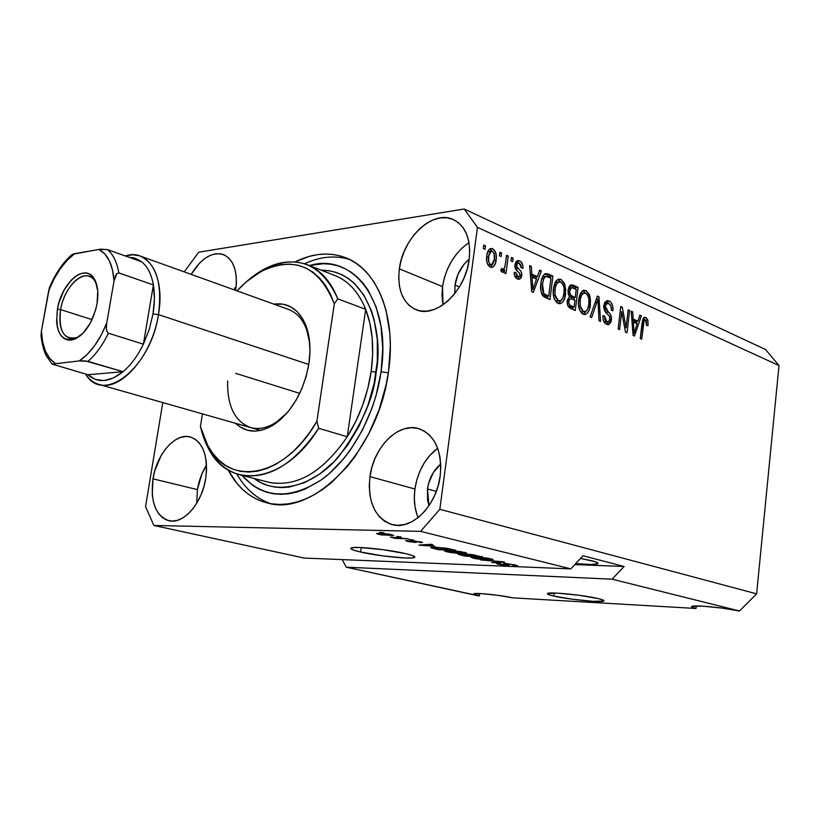 <?xml version="1.0" encoding="UTF-8"?>
<svg xmlns="http://www.w3.org/2000/svg" width="820" height="820" viewBox="0 0 820 820"><rect width="100%" height="100%" fill="white"/><g stroke="black" fill="none" stroke-linecap="round" stroke-linejoin="round"><path stroke-width="1.23" d="M553.777 596.068L554.146 593.014L553.777 596.068L548.601 594.602L547.473 593.526L557.713 593.157L578.807 595.238L598.005 598.538C602.577 599.625 604.524 600.445 603.848 600.999C602.269 602.874 568.198 599.502 553.777 596.068C548.898 594.941 546.817 594.09 547.514 593.495C548.846 591.599 583.83 595.064 598.005 598.538L602.997 600.004L603.766 601.039L593.106 601.316L572.565 599.266L553.777 596.068M360.626 552.034L361.261 547.555L360.626 552.034L353.522 550.087L350.786 548.539L352.918 547.616L359.703 547.493L382.612 549.605L405.633 553.633C412.757 555.335 415.73 556.606 414.551 557.446C412.009 559.568 378.01 556.134 360.626 552.034C353.061 550.271 349.884 548.949 351.093 548.057C353.42 545.915 388.526 549.482 405.633 553.633L412.542 555.591L414.838 557.108L412.265 557.948L405.305 558.01L383.032 555.919L360.626 552.034M591.989 560.777C596.673 562.018 598.59 562.991 597.749 563.709C595.402 564.785 588.073 564.744 575.742 563.586L591.199 564.498L597.749 563.709L597.893 563.135L594.961 561.639L580.529 558.441L591.989 560.777M197.415 489.591L196.718 503.285L197.415 489.591L152.971 478.839L197.415 489.591C198.911 480.561 201.956 472.381 206.527 465.073L201.853 474.052L197.415 489.591M205.738 478.306C202.181 503.142 183.618 524.39 169.217 520.803C155.656 515.995 150.234 502.014 152.971 478.839L154.796 470.731L161.079 455.694L165.302 449.309L170.068 444.02L175.172 440.012L180.461 437.449L185.72 436.455L190.752 437.06L195.365 439.274L199.373 443.015L202.612 448.171L204.949 454.546L206.281 461.885L206.558 469.911L205.738 478.306L203.873 486.721L201.023 494.819L197.312 502.281L192.895 508.789L187.944 514.109L182.665 518.014L177.274 520.372L171.974 521.089L166.983 520.177L162.483 517.676L158.639 513.699L155.595 508.41L153.442 502.024L152.274 494.778L152.971 478.839C156.661 454.085 175.337 432.652 190.137 436.896C203.011 441.755 208.208 455.561 205.738 478.306M417.072 515.032L415.043 506.893L414.325 498.109L414.92 489.017L416.806 479.936L419.912 471.192L424.124 463.105L429.301 455.981L437.665 448.202C425.334 457.734 417.749 471.336 414.92 489.017L369.933 476.625C373.51 447.187 398.489 422.054 418.723 428.624C435.061 435.01 442.216 450.774 440.207 475.897L438.198 485.645L434.856 495.024L430.326 503.654L424.791 511.188L418.487 517.317L411.66 521.827L404.598 524.534L397.577 525.353L390.873 524.277L384.744 521.376L379.404 516.774L375.068 510.675L371.86 503.306L369.902 494.962L369.256 485.963L369.933 476.625L371.901 467.287L375.078 458.298L379.373 449.975L384.621 442.626L390.638 436.506L397.208 431.873L404.086 428.891L411.025 427.702L417.769 428.368L424.053 430.889L429.629 435.184L434.262 441.109L437.757 448.448L439.971 456.924L440.801 466.201L440.207 475.897C436.845 505.294 412.275 530.079 392.739 524.779C375.17 518.599 367.565 502.547 369.933 476.625L414.92 489.017C413.546 499.554 414.592 509.097 418.067 517.656M468.989 242.638C454.608 252.714 445.783 267.361 442.533 286.58L399.34 268.868C402.938 237.749 432.765 209.643 453.132 219.452C465.75 225.91 471.1 239.276 469.173 259.55L467.226 268.919L463.966 278.113L459.507 286.754L454.054 294.493L447.822 301.022L441.068 306.085L434.067 309.499L427.087 311.128L420.424 310.954L414.315 308.996L408.985 305.337L404.629 300.151L401.41 293.642L399.412 286.067L398.715 277.703L399.34 268.868L401.236 259.868L404.362 251.053L408.585 242.72L413.762 235.176L419.707 228.708L426.215 223.552L433.032 219.924L439.93 217.956L446.633 217.751L452.886 219.35L458.441 222.691L463.074 227.673L466.59 234.12L468.835 241.797L469.716 250.387L469.173 259.55C465.729 290.844 436.199 318.426 416.498 309.919C402.845 303.574 397.126 289.88 399.34 268.868L442.533 286.58L443.036 304.794M388.547 371.276C379.014 449.37 314.624 516.549 268.242 503.213C251.012 499.052 237.636 487.972 228.103 469.962L236.775 483.185L242.587 489.427L248.993 494.665L255.953 498.847L263.394 501.901L271.266 503.777L279.487 504.454L287.974 503.89L296.666 502.076L305.46 499.011L314.275 494.716L323.008 489.212L331.577 482.539L347.803 465.944L355.285 456.186L368.549 434.262L379.035 409.918L386.261 384.252L388.547 371.276L390.34 345.784L389.848 333.555L386.128 310.76L382.96 300.448L378.983 290.987L374.248 282.469L368.805 274.977L362.737 268.57L356.106 263.292L348.982 259.181L341.448 256.27L333.586 254.548L325.468 254.026L317.186 254.692L308.822 256.506L295.077 261.908C312.461 253.257 329.087 251.771 344.943 257.459C376.995 268.704 396.706 316.335 388.547 371.276M455.018 285.083L459.425 286.908L455.018 285.083C456.74 274.331 461.476 265.67 469.224 259.12L463.987 264.337L458.103 274.085L455.018 285.083L454.864 293.488L455.018 285.083M427.476 488.976L436.312 491.436L427.476 488.976C429.126 478.439 433.544 470.126 440.74 464.038L433.319 472.556L428.665 483.216L427.476 488.976L428.983 505.714L427.589 500.302L427.476 488.976M512.828 597.852L696.006 608.471L696.272 605.97L696.006 608.471L692.121 607.23L691.957 606.349L702.596 606.164L721.897 608.061L739.496 610.992L612.089 579.176L346.245 567.184L478.449 595.853L479.413 595.914L479.72 593.547L479.413 595.914L473.714 593.905L481.073 593.618L497.371 595.258L512.828 597.852L696.006 608.471C692.592 607.63 691.147 606.974 691.68 606.492C692.705 604.627 726.489 607.815 738.236 610.92L739.496 610.992L756.624 593.844L779 365.556L477.445 227.365L439.827 509.302L756.624 593.844L439.827 509.302L420.598 531.37L153.832 525.456L304.159 558.061L570.822 568.875L420.598 531.37L570.822 568.875L583.03 555.755L624.112 566.487L612.089 579.176L739.496 610.992L756.624 593.844L779 365.556L765.562 349.525L464.181 209.008L765.562 349.525L779 365.556L477.445 227.365L464.181 209.008L477.445 227.365L439.827 509.302L420.598 531.37L153.832 525.456L145.56 506.616L162.78 402.579L145.56 506.616L153.832 525.456L304.159 558.061L570.822 568.875L583.03 555.755L624.112 566.487L612.089 579.176L346.245 567.184L342.237 559.599L346.245 567.184L479.413 595.914C475.128 594.971 473.263 594.274 473.816 593.813C474.821 592.47 501.194 595.176 512.828 597.852M505.694 563.422L517.635 565.615L514.724 565.779L512.93 565.39L514.857 565.257L514.037 564.836L508.031 563.842L506.114 563.914L508.625 565.39L499.964 564.56L496.254 563.278L506.053 565.031L503.562 563.617L505.694 563.422L503.613 563.524L506.862 564.97L499.964 564.211L498.673 563.699L500.302 563.606L498.488 563.217L496.069 563.34L498.006 564.15L507.129 565.39L509.158 565.287L506.145 563.863L507.334 563.811L513.402 564.672L514.724 565.779L517.605 565.636L505.694 563.422M480.684 559.927L504.648 562.172L491.805 562.612L501.85 561.915L480.684 559.927L501.85 561.915L491.805 562.612L504.648 562.172L502.998 561.772L480.684 559.927M491.036 558.809L492.943 559.424L492.594 559.896L484.968 559.804L475.672 558.676L470.946 557.251L476.666 557.005L487.736 558.153L471.018 557.19L473.119 558.153L488.443 559.988L493.066 559.742L491.036 558.809M464.55 552.372L466.549 553.008L466.272 553.51L458.657 553.449L449.227 552.311L444.286 550.825L450.836 550.579L461.158 551.696L444.378 550.743L446.592 551.768L462.162 553.623L466.693 553.367L464.55 552.372M434.979 546.356L418.948 545.064L431.084 544.285L432.909 544.726L429.116 544.931L434.979 546.356L429.116 544.931L432.909 544.726L431.084 544.285L418.948 545.064L434.979 546.356M379.619 532.323L384.016 532.836L379.619 532.323M380.019 533.307L388.916 534.107L393.661 535.419L381.331 534.906L376.616 533.625L380.019 533.307L376.698 533.482L378.522 534.353L393.569 535.542L391.786 534.681L380.019 533.307M396.726 536.475L401.082 536.987L396.726 536.475M399.883 538.135L408.35 538.76L395.558 538.412L390.33 537.059L399.883 538.135L390.33 537.059L395.558 538.412L408.35 538.76L399.883 538.135M409.2 539.509L413.536 540.021L409.2 539.509M412.306 540.564L422.536 542.399L420.783 542.614L414.817 541.026L413.669 541.087L416.181 542.379L409.19 541.712L405.623 540.585L413.321 541.969L410.615 540.749L412.306 540.564L410.646 540.657L413.557 541.938L407.068 540.462L405.623 540.585L407.509 541.354L415.074 542.409L416.457 542.307L414.407 541.005L422.474 542.461L412.306 540.564M435.697 547.288L446.346 548.211L455.746 550.281L438.239 549.707L430.787 547.729L435.697 547.288L430.787 547.504L438.239 549.707L455.746 550.281L435.697 547.288M467.625 554.248L482.519 556.79L465.053 556.165L458.062 554.258L467.625 554.248L458.124 554.197L465.053 556.165L482.519 556.79L467.625 554.248M198.727 252.181L464.181 209.008L198.727 252.181L184.459 271.604L198.727 252.181M626.121 327.641L628.171 309.847L629.616 310.493L627.034 332.838L625.496 332.172L621.673 311.713L619.592 329.63L618.126 328.994L620.74 306.516L622.298 307.213L626.121 327.641L622.298 307.213L620.74 306.516L618.126 328.994L619.592 329.63L621.673 311.713L625.496 332.172L627.034 332.838L629.616 310.493L628.171 309.847L626.121 327.641L624.676 327.774L626.121 327.641M603.776 305.553L604.976 302.016L607.753 300.591L610.88 302.283L612.714 306.065L612.929 310.708L611.412 310.349L611.074 306.577L609.28 303.933L606.831 303.4L605.334 305.727L605.693 309.037L610.305 314.183L611.464 317.463L611.084 321.737L609.004 324.443L606.995 324.484L604.934 323.183L603.284 320.107L602.895 317.022L602.977 315.618L604.504 315.977L604.914 319.595L606.574 321.512L607.866 321.911L609.608 320.671L609.701 316.489L604.914 311.344L603.704 307.305L603.776 305.553L605.345 311.948L608.348 312.01L605.273 306.137L607.097 303.308L608.624 303.554C610.685 304.691 611.607 306.967 611.412 310.349L612.929 310.708C613.298 305.86 612.017 302.611 609.065 300.96L606.41 301.237L609.147 303.841L606.41 301.237L609.065 300.96L606.882 300.622L603.776 305.553M590.062 316.889L597.38 296.04L598.938 296.737L600.568 321.419L599.02 320.753L597.923 299.085L591.64 317.565L590.062 316.889L591.64 317.565L597.923 299.085L599.02 320.753L600.568 321.419L598.938 296.737L597.38 296.04L590.062 316.889M585.941 290.587L589.191 294.247L590.533 300.376L589.621 308.74L587.622 312.881L585.162 314.48L581.79 313.363L579.586 310.073L578.489 304.989L578.797 298.685L580.222 293.724L582.764 290.659L585.941 290.587L583.666 290.3L581.165 292.156L578.643 299.771C577.731 306.444 579.217 311.252 583.092 314.193L585.203 314.47C588.247 313.117 589.97 309.837 590.39 304.64L589.846 296.122L588.155 296.307L589.846 296.122L585.941 290.587L583.276 290.874L585.941 290.587M560.993 279.394L564.355 283.146L565.749 289.388L564.795 297.885L562.725 302.088L560.173 303.697L556.678 302.529L554.402 299.167L553.264 293.99L553.592 287.574L555.068 282.531L557.713 279.446L560.993 279.394L558.553 279.107L556.042 280.952L553.428 288.671C552.485 295.456 554.023 300.356 558.03 303.39L560.306 303.666C563.401 302.262 565.164 298.952 565.595 293.724L565.031 285.063L563.299 285.257L565.031 285.063L560.993 279.394L558.317 279.702L560.993 279.394M499.421 255.768L499.872 252.304L501.594 253.072L501.143 256.537L499.421 255.768L501.143 256.537L501.594 253.072L499.872 252.304L499.421 255.768M486.731 256.014L487.849 251.391L489.386 249.157L492.092 248.521L494.665 250.469L496.243 255.03L496.223 259.171L495.198 264.04L492.994 267.012L490.247 267.105L487.849 264.788L486.639 260.934L486.731 256.014C485.922 261.067 487.09 264.768 490.247 267.105L492.266 267.32C494.542 266.182 495.823 263.733 496.131 259.981C496.981 254.897 495.823 251.145 492.666 248.737L489.97 249.106L492.215 251.217L489.97 249.106L492.666 248.737L490.565 248.511C488.3 249.721 487.018 252.211 486.731 256.014M645.893 317.494L647.913 320.333L648.025 325.663L646.591 325.325L646.16 320.589L645.063 319.943L644.069 320.763L641.691 339.162L640.276 338.547L643.075 318.765L644.325 317.401L645.893 317.494L644.674 317.299L641.988 323.51L640.276 338.547L641.691 339.162L643.946 321.081L645.535 320.036L646.591 325.325L648.025 325.663L647.82 319.995L645.77 320.179L647.82 319.995L645.893 317.494L643.884 317.678L645.893 317.494M537.397 276.606L539.662 270.149L541.364 270.907L533.328 292.412L531.719 291.715L529.648 265.659L531.37 266.428L531.862 274.157L537.397 276.606L531.862 274.157L531.37 266.428L529.648 265.659L531.719 291.715L533.328 292.412L541.364 270.907L539.662 270.149L537.397 276.606L534.712 276.924L537.397 276.606M514.97 264.696L516.005 261.703L518.096 260.493L520.792 261.539L522.576 264.481L522.955 268.232L521.233 267.802L520.843 264.973L519.695 263.548L518.025 263.097L516.764 264.727L516.959 266.91L520.936 271.266L521.725 273.327L521.264 277.539L519.562 279.189L516.723 278.574L514.519 275.551L514.212 272.271L515.944 272.701L516.303 275.079L517.686 276.432L519.132 276.637L520.085 275.007L519.562 273.316L515.513 268.97L514.97 264.696C514.755 267.945 515.76 270.282 517.963 271.707L519.716 273.542L520.064 275.223L519.05 276.658L517.686 276.432L515.944 272.701L514.212 272.271C514.109 275.684 515.185 277.908 517.42 278.954L519.449 279.22L521.786 275.612L521.838 274.31L520.936 271.266L516.887 266.777L516.713 265.024L517.973 263.107L519.234 263.292L521.233 267.802L522.955 268.232C523.098 264.563 522.002 262.103 519.675 260.852L516.979 261.201L519.275 263.312L516.979 261.201L519.675 260.852L517.522 260.575L514.97 264.696M510.973 260.924L511.424 257.48L513.115 258.238L512.674 261.672L510.973 260.924L512.674 261.672L513.115 258.238L511.424 257.48L510.973 260.924M505.345 264.399L506.524 255.286L508.226 256.045L505.95 273.624L504.238 272.875L504.607 270.067L502.568 272.404L500.671 270.651L501.645 268.417L502.998 269.308L504.197 268.652L505.345 264.399L504.566 267.853L503.408 269.288L501.645 268.417L500.671 270.651L502.824 272.373L504.607 270.067L504.238 272.875L505.95 273.624L508.226 256.045L506.524 255.286L505.345 264.399M483.298 248.573L483.759 245.077L485.512 245.867L485.05 249.362L483.298 248.573L485.05 249.362L485.512 245.867L483.759 245.077L483.298 248.573M540.882 283.31L542.307 277.314L544.9 273.818L547.606 273.757L552.885 276.073L549.964 299.587L544.326 297.076L542.245 295.015L540.78 290.198L540.882 283.31C540.001 288.24 540.749 292.535 543.137 296.184L549.964 299.587L552.885 276.073L548.313 274.023L545.638 274.351L550.199 276.391L552.885 276.073L550.199 276.391L550.046 277.703L550.199 276.391L545.638 274.351L548.313 274.023L545.454 273.603C542.778 275.305 541.251 278.544 540.882 283.31M568.106 290.095L569.264 286.364L570.761 284.96L573.047 285.135L578.1 287.389L575.302 310.513L569.849 308.105L567.86 305.788L567.317 300.151L569.49 296.717L568.168 293.673L568.106 290.095L569.49 296.717L567.204 300.858C566.968 304.835 568.116 307.387 570.638 308.505L575.302 310.513L578.1 287.389L573.498 285.319L570.833 285.627L575.435 287.687L578.1 287.389L575.435 287.687L575.281 288.968L575.435 287.687L570.833 285.627L573.498 285.319L571.007 284.888L568.106 290.095M637.96 321.194L639.907 315.106L641.383 315.772L634.475 336.046L633.081 335.452L631.226 311.221L632.722 311.887L633.163 319.072L637.96 321.194L633.163 319.072L632.722 311.887L631.226 311.221L633.081 335.452L634.475 336.046L641.383 315.772L639.907 315.106L637.96 321.194L635.326 321.43L637.96 321.194M191.183 274.382L199.762 262.871L204.856 258.474L210.125 255.42L215.383 253.831L220.416 253.78L225.039 255.286L229.067 258.32L232.347 262.769L234.715 268.468L236.098 275.202L236.416 282.705L235.699 290.403C237.902 271.317 233.72 259.346 223.142 254.456C211.734 251.699 201.074 258.341 191.183 274.382M642.326 321.225L643.946 321.081L642.326 321.225M641.927 324.084L643.423 323.962L641.927 324.084M643.628 317.924L645.104 319.943L643.628 317.924M539.304 271.164L541.364 270.907L539.304 271.164M536.639 276.699L535.829 278.841L536.639 276.699M529.73 266.633L531.37 266.428L529.73 266.633M530.345 274.331L531.862 274.157L530.345 274.331M530.396 275.018L534.712 276.924L530.396 275.018M536.505 279.138L532.836 289.583L531.565 289.726L532.836 289.583L532.559 284.294L531.145 284.458L532.559 284.294L532.057 277.17L530.581 277.344L532.057 277.17L536.505 279.138L532.057 277.17L532.836 289.583L536.505 279.138M514.909 265.249L516.713 265.024L514.909 265.249M514.939 267.023L516.887 266.777L514.939 267.023M515.267 268.396L518.353 268.447L515.667 268.786L518.64 272.353L515.278 268.406M519.911 275.838L521.786 275.612L519.911 275.838M518.117 278.626L518.968 276.668L517.686 279.056M514.202 272.916L515.944 272.701L514.202 272.916M515.032 276.75L517.686 276.432L515.032 276.75M515.042 276.781L518.752 276.688M516.118 277.016L515.36 276.893M517.973 263.107L515.339 263.445M511.29 258.484L513.115 258.238L511.29 258.484M506.391 256.291L508.226 256.045L506.391 256.291M503.9 269.001L503.746 270.169L503.9 269.001M501.912 270.405L504.607 270.067L501.912 270.405L501.286 271.584L501.912 270.405M501.204 269.431L502.773 269.237L501.204 269.431M483.615 246.123L485.512 245.867L483.615 246.123M494.234 260.227L496.131 259.981L494.234 260.227M492.584 264.163L490.514 267.217L492.584 264.163M488.689 265.085L491.293 264.737M494.388 259.222L491.723 264.686L487.941 264.932L490.626 264.593C488.546 262.769 487.838 260.114 488.505 256.619L486.629 256.865L488.505 256.619L491.19 251.145L492.287 251.248C494.357 253.083 495.065 255.737 494.388 259.222L494.091 253.534L493.015 251.74L491.149 251.156L489.622 252.58L488.679 255.532L488.812 262.308L490.247 264.388L492.123 264.522L493.281 263.251L494.388 259.222M499.739 253.329L501.594 253.072L499.739 253.329M547.729 296.235L547.452 298.5L547.729 296.235M544.624 273.983L545.638 274.351L544.624 273.983M541.999 294.575L543.281 295.241L545.956 294.944L543.281 295.241L546.007 296.42L548.693 296.133L543.803 293.519L542.502 284.068L543.845 278.564L545.771 276.453L550.938 278.103L548.693 296.133L546.007 296.42L543.26 295.231M542.461 277.068L543.332 276.719M543.639 276.699L542.389 277.119M543.803 293.519L541.641 293.755L543.803 293.519L548.693 296.133L550.938 278.103L546.94 276.453L545.146 276.75L543.845 278.564L541.784 278.81L543.845 278.564L542.502 284.068L540.769 284.263L542.502 284.068L542.389 289.634L543.803 293.519M563.893 293.909L565.595 293.724L563.893 293.909M561.413 300.151L558.584 303.584L561.413 300.151M557.672 279.466L561.146 282.387L557.672 279.466M555.673 300.919L558.348 300.643L555.673 300.919M554.894 282.972L556.831 282.162L554.843 283.023M556.923 282.162L557.467 282.244M564.016 292.996C563.75 297.045 562.448 299.669 560.111 300.848L558.348 300.643L555.037 295.046L553.397 295.22L555.037 295.046L555.027 289.45L553.326 289.644L555.027 289.45C555.335 285.524 556.636 283.013 558.922 281.916L560.675 282.131C563.617 284.407 564.734 288.035 564.016 292.996L564.068 288.168L562.909 284.407L560.921 282.254L558.543 282.039L556.36 284.304L555.273 287.84L554.884 293.642L555.806 297.762L558.348 300.643L561.044 300.438L562.858 297.998L564.016 292.996M574.236 297.609L573.969 299.792L574.236 297.609M573.057 307.233L572.79 309.437L573.057 307.233M570.115 285.339L570.833 285.627L570.115 285.339M572.575 297.783L569.141 296.245L572.575 297.783L575.24 297.506L572.575 297.783M568.916 287.922L571.591 287.635L576.224 289.398L575.24 297.506L572.37 296.235C570.392 295.569 569.5 293.755 569.685 290.782L571.591 287.635L568.731 287.963M571.396 307.397L568.834 306.29L571.396 307.397L574.072 307.131L571.396 307.397M568.291 306.044L571.519 306.024L568.844 306.29M570.535 298.552L574.912 300.212L574.072 307.131L571.519 306.024C569.603 305.573 568.711 303.954 568.824 301.165L567.163 301.329L568.824 301.165L570.31 298.593M572.37 296.235L569.695 296.522L572.37 296.235L575.24 297.506L576.224 289.398L571.591 287.635L570.279 288.65L569.685 290.782L568.034 290.957L569.685 290.782L570.187 294.431L572.37 296.235M571.519 306.024L574.072 307.131L574.912 300.212L570.587 298.552L569.018 300.151L568.824 302.939L569.377 304.558L571.519 306.024M588.75 304.804L590.39 304.64L588.75 304.804M586.208 311.118L583.532 314.357L586.208 311.118M582.743 290.68L585.992 293.468L582.743 290.68M580.734 311.754L583.399 311.497L580.734 311.754M580.078 294.021L581.851 293.304L580.078 294.021M588.862 303.933C588.606 307.971 587.335 310.555 585.039 311.702L583.399 311.497L580.201 306.024L578.612 306.178L580.201 306.024L580.181 300.52L578.541 300.684L580.181 300.52C580.478 296.614 581.749 294.124 584.004 293.068L585.624 293.273C588.473 295.497 589.549 299.054 588.862 303.933L588.903 299.187L587.786 295.507L585.87 293.406L583.573 293.212L581.472 295.446L580.416 298.941L580.047 304.63L580.939 308.689L583.399 311.497L586.003 311.272L587.755 308.853L588.862 303.933M597.073 296.932L598.938 296.737L597.073 296.932M596.253 299.259L597.923 299.085L596.253 299.259M595.084 302.57L596.857 302.395L595.084 302.57M603.704 306.301L605.273 306.137L603.704 306.301M611.464 319.913C611.628 316.274 610.592 313.64 608.348 312.01L605.693 312.266L607.025 313.619L605.345 311.938L609.793 316.715L609.988 319.216L608.266 321.87L606.851 321.655L604.504 315.977L602.977 315.618C602.69 320.036 603.889 322.936 606.585 324.33L608.471 324.617L611.464 319.913L609.824 320.066L611.464 319.913M608.481 321.819L606.82 324.412L608.481 321.819M602.936 316.13L604.504 315.977L602.936 316.13M603.92 321.758L606.851 321.655L604.197 321.891L605.211 322.147M605.006 322.127L604.453 321.993M628.079 310.636L629.616 310.493L628.079 310.636M625.004 327.744L624.881 328.871L625.004 327.744M620.115 311.866L621.673 311.713L620.115 311.866M620.637 307.377L622.298 307.213L620.637 307.377M620.258 310.688L620.473 311.825L620.258 310.688M639.651 315.936L641.383 315.772L639.651 315.936M636.945 321.286L636.299 323.193L636.945 321.286M631.287 312.02L632.722 311.887L631.287 312.02M631.841 319.195L633.163 319.072L631.841 319.195M631.892 319.913L635.326 321.43L631.892 319.913M637.201 323.582L634.044 333.433L632.938 333.525L634.044 333.433L633.788 328.502L632.558 328.615L633.788 328.502L633.337 321.881L632.056 321.993L637.201 323.582L633.337 321.881L634.044 333.433L637.201 323.582M378.676 533.287L378.522 534.353L378.676 533.287M388.229 535.265L379.332 533.881L382.048 533.379L389.941 534.291L390.945 535.142L388.229 535.265L390.986 535.111L388.454 534.332L379.281 533.922L388.229 535.265M420.906 541.764L420.783 542.614L420.906 541.764M415.176 541.651L415.074 542.409L415.176 541.651M407.612 540.585L407.509 541.354L407.612 540.585M413.71 540.636L413.546 541.866L413.71 540.636M412.388 540.564L412.275 541.405L412.388 540.564M420.721 544.951L420.65 545.474L420.721 544.951M429.188 544.408L429.116 544.931L429.188 544.408M432.355 546.151L421.613 545.32L427.702 544.5L432.355 546.151L427.64 545.003L421.613 545.32L432.355 546.151M433.667 548.108L437.439 547.36L449.093 548.693L451.974 549.8L438.556 549.369L433.678 548.119L438.556 549.369L452.025 549.38L440.986 547.893L433.678 548.119M431.371 547.35L431.289 547.965L431.371 547.35M446.756 550.476L446.592 551.768L446.756 550.476M460.512 553.223L448.601 551.829L447.002 551.071L447.566 550.476L462.541 551.942L464.058 553.069L460.512 553.223L464.13 552.916L459.723 551.768L446.931 551.173L451.42 552.383L460.512 553.223M460.245 554.074L460.122 554.976L460.245 554.074M470.629 556.021L465.432 555.837L460.758 554.545L465.904 554.925L465.996 554.238L465.904 554.925L467.707 555.324L467.841 554.258L467.707 555.324L470.629 556.021L460.779 554.638L465.432 555.837L470.629 556.021M478.818 556.319L469.614 555.365L467.83 554.73L469.347 554.341L473.745 554.822L478.818 556.319L472.566 554.935L467.81 554.802L472.668 556.103L478.818 556.319M473.273 556.934L473.119 558.153L473.273 556.934M486.854 559.599L475.128 558.225L473.611 557.508L474.206 556.934L489.038 558.379L490.462 559.455L486.854 559.599L490.534 559.332L486.291 558.215L473.55 557.59L486.854 559.599M512.93 565.39L514.786 565.308L512.93 565.39M507.252 564.406L507.129 565.39L507.252 564.406M498.119 563.207L498.006 564.15L498.119 563.207M506.873 564.929L506.955 564.293M505.745 563.422L505.622 564.426L505.745 563.422M574.799 564.601L624.112 566.487L574.799 564.601M236.221 286.047L233.895 289.747L236.221 286.047M462.552 247.589L456.668 253.841L451.553 261.149L447.412 269.237L444.368 277.816L442.533 286.58L441.99 295.2L442.759 303.38M250.09 427.435C258.413 429.905 267.217 428.112 276.514 422.074L287.4 412.521C275.253 425.385 263.169 430.459 251.156 427.743C234.991 421.962 227.15 406.351 227.622 380.91M308.935 363.557C303.964 390.863 292.433 411.127 274.351 424.37C259.284 433.698 246.348 433.339 235.545 423.294L240.014 426.943L247.291 430.244L255.348 431.146L263.876 429.557L272.547 425.518L281.014 419.153L288.917 410.687L295.938 400.447L301.76 388.854L306.157 376.39L308.935 363.557L309.991 350.909L309.273 338.957L306.834 328.184L302.805 319.021L297.353 311.815L290.721 306.813L283.177 304.189L273.89 304.148C288.056 302.313 298.603 309.119 305.511 324.566C309.919 335.626 311.057 348.623 308.935 363.557M235.678 373.336L299.71 393.374L235.678 373.336M270.159 482.58C297.598 486.977 323.295 471.695 347.26 436.732C359.631 416.929 367.596 395.189 371.152 371.501L376.134 372.188C374.197 397.167 361.763 425.262 338.814 456.494C314.747 485.44 277.016 496.489 254.261 478.531L261.549 482.959L268.037 485.532L274.885 487.09L282.029 487.592L289.398 487.029L304.538 482.662L319.687 474.062L334.222 461.486L347.485 445.414L358.893 426.472L367.913 405.49L374.145 383.36L377.323 361.087L377.323 339.634L374.186 319.913L371.491 310.964L364.039 295.333L354.158 283.177L348.449 278.544L342.299 274.905L335.8 272.301L328.994 270.733L321.327 270.2C371.798 270.774 383.381 339.152 376.134 372.188L371.152 371.501C374.33 347.885 372.516 327.159 365.679 309.335C358.545 291.807 348.018 280.419 334.078 275.182L308.105 265.044M349.566 259.468C335.134 255.112 320.118 256.537 304.517 263.743C320.118 256.537 335.134 255.112 349.566 259.468M381.074 371.819L388.321 372.803L381.074 371.819L376.052 395.568L372.341 407.253L362.737 429.577L350.591 449.708L343.744 458.667L328.871 473.939L321.01 480.1L304.907 489.191L296.819 492.051L288.835 493.763L281.014 494.327L273.439 493.763L266.182 492.082L259.315 489.314L252.888 485.512L241.869 475.354C263.066 498.519 289.521 500.046 321.245 479.936C350.529 459.149 374.883 415.627 381.074 371.819C391.827 302.703 353.738 252.088 309.406 265.557L323.367 263.733L330.829 264.255L338.055 265.885L344.974 268.622L351.503 272.445L357.582 277.344L363.147 283.279L368.118 290.198L376.062 306.772L381.034 326.442L382.745 348.438L381.074 371.819M240.619 475.036C222.138 470.065 209.305 456.053 202.109 433.001L208.475 448.509C229.087 490.616 284.806 483.79 318.631 428.265C294.175 464.284 268.171 479.874 240.619 475.036L269.39 482.406C297.035 487.305 322.988 472.074 347.26 436.732L318.631 428.265L316.899 421.234C284.673 478.46 228.175 487.5 207.655 445.342L200.418 426.492L202.448 413.874L200.418 426.492L203.575 436.424L207.685 445.404L212.718 453.286L218.602 459.928L225.274 465.217L232.634 469.06L240.588 471.356L249.013 472.053L257.798 471.1L266.797 468.507L275.858 464.274L284.837 458.441L293.58 451.113L301.944 442.369L309.765 432.355L316.899 421.234L334.293 303.912L337.779 298.818C321.553 263.599 297.168 253.626 264.624 268.888L246.41 281.752C266.726 263.896 286.733 258.105 306.413 264.388C320.292 269.595 330.747 281.075 337.779 298.818L365.679 309.335C358.268 291.172 347.249 279.62 332.643 274.69M334.293 303.912L330.357 294.001L325.427 285.329L319.595 278.031L312.984 272.199L305.706 267.914L297.885 265.208L289.655 264.091L281.147 264.573L272.486 266.592L263.804 270.118L255.235 275.069L246.881 281.352L237 290.864C244.913 282.285 253.298 275.643 262.174 270.948C295.159 255.727 319.205 266.726 334.293 303.912L337.779 298.818L365.679 309.335L347.26 436.732L355.634 421.746L362.532 405.582L367.749 388.68L371.152 371.501L372.639 354.537L372.198 338.24L369.84 323.039L365.679 309.335L347.26 436.732L318.631 428.265L316.899 421.234L334.293 303.912M200.418 426.492L202.109 433.001L200.418 426.492M270.938 503.726C256.68 498.847 245.313 488.935 236.847 473.98C245.313 488.935 256.68 498.847 270.938 503.726M288.158 309.284C300.069 313.742 307.264 325.038 309.734 343.16L305.511 324.566M60.608 309.611C58.353 331.024 63.847 340.32 77.059 337.481L80.739 335.38C76.742 338.199 73 339.152 69.526 338.24C61.356 334.785 58.384 325.243 60.608 309.611L92.065 319.605L60.608 309.611C63.734 290.208 78.628 272.455 88.97 276.237C92.547 277.406 95.181 280.409 96.873 285.257L94.812 280.911C86.182 266.274 64.349 285.053 60.608 309.611L57.42 309.181L60.608 309.611M97.047 303.738C93.183 321.471 85.833 333.238 74.999 339.049C60.854 342.063 54.991 332.11 57.42 309.181L58.937 302.683L63.95 290.362L70.93 280.43L74.856 276.842L78.884 274.362L82.851 273.101L86.612 273.121L90.026 274.423L92.957 276.965L95.284 280.676L97.764 290.967L97.047 303.738L95.489 310.431L90.313 323.101L83.087 333.156L74.979 339.06L70.992 340.146L67.25 339.931L63.909 338.445L61.09 335.739L58.876 331.936L57.369 327.18L56.611 321.655L57.42 309.181C61.438 282.9 84.767 262.748 94.023 278.4C97.764 284.489 98.769 292.935 97.047 303.738M49.487 287.502L48.657 290.885C55.227 274.198 63.888 261.805 74.63 253.698L100.573 249.188L107.492 249.598L98.892 249.423C107.799 254.159 112.852 264.665 114.031 280.952L115.446 275.879L116.748 273.747L118.818 272.937C116.993 262.226 113.221 254.446 107.492 249.598L141.798 261.857L107.492 249.598C113.221 254.446 116.993 262.226 118.818 272.937L153.391 284.93C151.474 274.372 147.61 266.674 141.798 261.857L134.049 257.9L128.986 257.275L135.751 258.423L141.798 261.857C147.61 266.674 151.474 274.372 153.391 284.93C154.888 293.714 154.765 303.359 153.032 313.875L158.455 314.613C165.373 276.35 148.174 247.906 125.337 255.973L132.737 254.774L139.687 255.85C156.21 263.251 162.462 282.838 158.455 314.613L308.791 364.48L158.455 314.613C152.335 355.296 120.878 391.57 99.363 384.529C93.818 383.042 89.206 379.547 85.546 374.022L85.823 374.443C103.381 404.701 150.777 367.667 158.455 314.613L153.032 313.875L154.426 298.746L153.391 284.93L143.397 344.164L149.281 329.343L153.032 313.875L149.281 329.343L143.397 344.164C137.709 355.839 130.923 365.013 123.072 371.696L87.996 374.73L95.386 379.445L104.048 380.562L113.467 377.948L123.072 371.696C109.419 382.438 97.724 383.442 87.996 374.73L52.142 364.09L79.325 360.913L85.29 360.882L123.072 371.696L87.996 374.73L52.142 364.09L79.325 360.913L87.176 354.455L94.597 345.681L101.239 335.011L106.754 322.957L114.031 280.952L116.748 273.747L118.818 272.937L153.391 284.93L143.397 344.164L108.404 333.207L106.805 331.178L106.344 328.43L106.754 322.957L114.031 280.952L112.524 269.995L109.378 260.821L104.755 253.872L98.892 249.423L72.221 254.364C62.996 262.4 55.422 273.449 49.487 287.502L41.43 330.962L41.277 338.076M41.482 338.793L42.066 339.972M73.226 254.005L74.63 253.698L67.096 260.36L60.065 269.052L53.833 279.374L48.657 290.885L41.43 330.962L42.609 341.714L45.366 350.96L49.59 358.258L55.104 363.26C46.699 357.592 42.148 346.829 41.43 330.962L41.02 336.169M123.072 371.696C130.923 365.013 137.709 355.839 143.397 344.164L108.404 333.207C102.643 345.107 95.837 354.496 87.986 361.343L123.072 371.696M108.404 333.207L106.805 331.178L106.344 328.43L106.754 322.957C99.681 340.577 90.538 353.225 79.325 360.913L87.986 361.343C95.837 354.496 102.643 345.107 108.404 333.207M414.654 556.698L414.551 557.446M597.821 563.043L597.749 563.709M346.942 258.259L344.943 257.459M644.961 319.954L642.572 320.169M519.449 279.22L518.855 279.292M503.131 269.319L501.143 269.575M492.266 267.32L491.549 267.412M491.19 251.145L488.494 251.514M545.771 276.453L543.096 276.77M560.306 303.666L559.599 303.738M559.517 300.909L557.436 301.135M558.922 281.916L556.247 282.223M571.438 287.666L568.772 287.953M585.203 314.47L584.588 314.531M584.506 311.754L582.374 311.959M584.004 293.068L581.339 293.355M607.097 303.308L604.453 303.574M607.907 321.911L605.611 322.116M379.332 533.881L379.414 533.297M413.567 541.887L413.669 541.097M433.493 547.852L433.575 547.258M447.002 551.071L447.084 550.476M464.089 552.864L464.161 552.28M473.611 557.508L473.683 556.934M490.493 559.271L490.565 558.707M514.837 565.175L514.909 564.621M223.696 254.671L223.142 254.456M453.962 219.832L453.132 219.452M419.819 428.973L418.723 428.624M190.773 437.07L190.137 436.896M276.514 422.074L274.351 424.37M260.647 430.449L99.363 384.529M262.174 270.948L264.624 268.888M208.475 448.509L207.655 445.342M77.059 337.481L74.999 339.049M289.132 309.632L139.687 255.85M52.142 364.09L46.135 355.603C43.501 350.078 41.789 343.262 41 335.154M94.812 280.911L94.023 278.4"/></g></svg>
